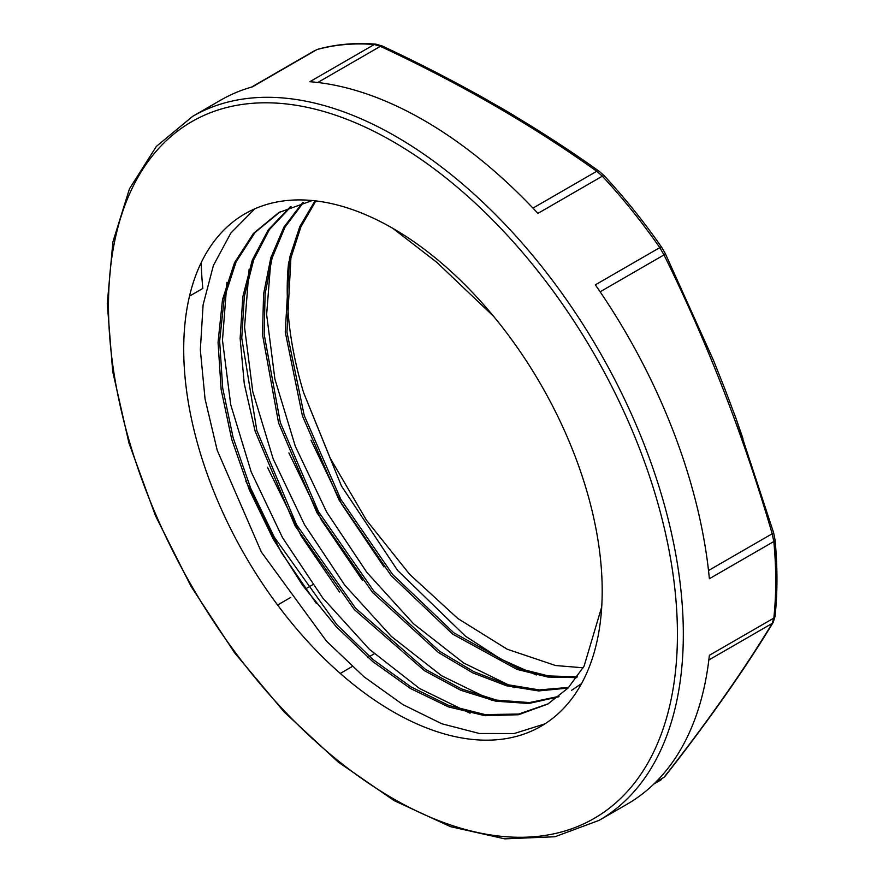 <?xml version="1.0" encoding="UTF-8"?>
<svg xmlns="http://www.w3.org/2000/svg" width="883" height="883" viewBox="0 0 883 883"><rect width="100%" height="100%" fill="white"/><g stroke="black" fill="none" stroke-linecap="round" stroke-linejoin="round"><path stroke-width="1.32" d="M599.259 171.335A4.161 2.638 125.4 0 0 599.171 171.269A4.161 2.638 125.4 0 0 596.765 171.269L602.349 176.181A406.467 234.679 60 0 1 659.789 247.626L595.341 284.834A406.467 234.679 60 0 1 709.369 578.729L773.817 541.522A406.467 234.679 60 0 1 775.738 580.926A406.467 234.679 60 0 1 773.817 618.1L772.195 623.42A4.161 3.51 31.4 0 0 773.199 622.405A4.161 3.51 31.4 0 0 773.287 622.25M664.722 776.731A4.161 3.024 -142 0 1 664.005 777.338L664.733 776.72A4.161 3.024 -142 0 1 664.722 776.731C708.519 720.903 744.678 669.469 773.199 622.405L775.031 616.455A4.161 2.671 -173.9 0 1 775.031 616.466A4.161 2.671 -173.9 0 1 773.817 618.1L709.369 655.307A406.467 234.679 60 0 1 627.107 804.203L599.127 820.351A406.467 234.679 -120 0 0 683.321 634.281A406.467 234.679 -120 0 0 505.893 225.231A406.467 234.679 -120 0 0 192.671 116.335L220.64 100.176A406.467 234.679 60 0 1 252.417 86.843L316.854 49.636A4.161 3.366 -105.7 0 1 317.483 49.371L316.854 49.636A406.467 234.679 60 0 1 374.293 44.503L309.845 81.711A406.467 234.679 60 0 1 537.913 213.388L602.349 176.181A4.161 1.258 -42.9 0 1 604.237 175.794L599.16 171.269C534.469 125.066 462.129 83.3 382.151 45.971A4.161 2.141 -64.8 0 0 380.374 46.335C460.153 83.565 532.272 125.209 596.765 171.269L532.946 208.112M775.031 616.466C777.592 592.361 777.592 566.82 775.031 539.833L773.629 532.813A4.161 0.629 163.6 0 1 772.195 533.762L773.817 541.522A4.161 2.108 -5.4 0 0 775.042 539.844A4.161 2.108 -5.4 0 0 775.031 539.833A4.161 2.108 -5.4 0 0 775.02 539.745M665.186 253.311L661.444 246.953L659.789 247.626L664.005 254.911A4.161 1.126 -26.1 0 0 665.186 253.311L713.596 360.606L724.358 387.648L735.981 418.321L773.64 532.813M742.967 438.641L735.981 418.321M375.915 44.161A4.161 3.157 94.5 0 0 375.783 44.15A4.161 3.157 94.5 0 0 374.293 44.503L380.374 46.335L317.759 82.494M534.215 128.598C521.191 119.867 509.138 112.406 498.056 106.203C485.749 99.371 480.087 95.276 458.685 84.956M392.957 228.421A295.915 170.849 -120 0 0 244.999 213.774A295.915 170.849 -120 0 0 244.999 555.462A295.915 170.849 -120 0 0 540.915 726.312A295.915 170.849 -120 0 0 586.268 489.193A295.915 170.849 -120 0 0 392.957 228.421L436.809 262.339L493.685 316.423M548.2 703.806L518.763 714.038L485.164 714.601L448.752 705.451L410.904 686.842L373.101 659.601L336.831 624.645L274.348 537.25L250.617 488.089L233.145 437.747L222.704 388.134L219.657 341.103L224.172 298.454L236.125 261.821L255.021 232.505L280.253 211.732M581.544 683.597L571.533 690.351M559.038 696.334L529.48 702.592L496.599 700.12L461.533 688.939L425.507 669.391L355.639 608.255L296.666 524.91L256.843 430.595L241.765 338.101L244.315 296.478L253.653 259.933L269.392 229.602L291.048 206.589M568.685 687.393L539.281 689.921L507.284 684.634L473.685 671.588L439.535 651.201L373.895 591.146L318.498 511.699L280.319 422.46L264.172 334.315L265.099 293.995L272.13 257.902L285.043 227.086L303.421 202.483M577.361 676.808L548.52 675.948L517.758 668.199L453.807 632.791L392.593 574.447L340.816 499.359L304.249 415.562L286.964 332.107L290.915 257.891L300.904 226.832L315.882 200.916M310.993 440.164L341.677 504.127L383.939 566.886M288.907 452.924L321.522 520.23L362.483 580.429M267.45 467.239L301.39 536.323L339.502 592.052M245.772 481.025L281.28 552.405L316.445 603.564M601.72 606.886L584.082 666.157L568.056 688.056L547.824 704.027L518.509 714.744L484.955 715.694L448.498 706.897L410.551 688.552L372.604 661.466L336.147 626.61L302.604 585.297L273.266 539.149L249.348 489.866L231.721 439.359L221.147 389.569L218.046 342.361L222.516 299.525L234.503 262.77L253.476 233.377L278.796 212.549L312.295 200.529M558.354 696.875L528.829 703.486L495.871 701.212L460.705 690.23L424.557 670.771L354.348 609.59L295.099 525.937L255.154 431.246L244.271 383.785L240.132 338.432L242.825 296.721L252.284 260.099L268.277 229.856L290.176 206.942M568.034 688.078L538.619 690.936L506.533 685.782L472.802 672.89L438.52 652.581L372.527 592.405L316.898 512.626L278.587 423.012L262.483 334.502L263.587 294.105L270.783 257.946L283.885 227.152L302.56 202.704M576.765 677.636L547.879 677.051L516.985 669.402L452.725 634.16L391.147 575.595L339.127 500.131L302.428 415.915L285.253 332.052L289.58 257.693L299.779 226.622L315.032 200.816M583.155 667.791L555.595 665.528L507.173 649.215L457.802 618.497L409.701 574.403L366.401 520.12L330.165 458.056L303.575 392.549L341.445 486.003L397.648 570.484L465.341 636.08L500.97 659.193L536.334 674.965M544.932 723.861L514.193 733.541L479.392 733.497L441.831 723.773L402.858 704.579L363.928 676.731L326.489 641.157L261.412 552.14L217.185 450.209L205.055 398.939L200.331 349.911L203.101 304.845L213.41 265.452L230.838 233.057L254.768 208.829M470.076 713.21L419.524 688.486L369.37 649.281L322.736 597.968L282.494 537.615L251.191 471.897L230.739 404.756L222.483 340.297L226.931 282.361M492.162 700.451L441.577 675.738L391.39 636.455L344.712 585.098L304.492 524.668L273.167 458.895L252.781 391.71L244.547 327.218L249.105 269.304M514.248 687.702L463.663 662.978L413.509 623.74L366.842 572.394L326.633 512.008L295.297 446.246L274.9 379.105L266.633 314.602L271.158 256.71M288.664 261.942A295.915 170.849 -120 0 0 303.575 392.549M340.253 673.442L352.174 666.555M367.891 657.482L374.249 653.806M189.503 296.136L202.825 288.443A406.467 234.679 60 0 1 201.147 262.748M312.781 584.689L305.308 589.016M290.695 597.449L277.593 605.01M708.839 659.987L772.195 623.42C743.773 670.307 707.713 721.61 664.005 777.338L655.903 782.007M600.131 291.787L664.005 254.911C707.713 343.443 743.773 436.401 772.195 533.762L708.519 570.517M317.483 49.371C335.672 44.282 355.098 42.539 375.783 44.15L382.151 45.971M677.427 634.281A402.306 232.273 60 0 1 250.717 672.393A402.306 232.273 60 0 1 250.717 103.454A402.306 232.273 60 0 1 677.427 634.281M661.499 779.601L653.884 783.994M661.444 246.953C643.652 221.423 624.579 197.704 604.237 175.794M315.319 50.265L251.534 87.097M192.671 116.335L156.368 146.401L129.448 188.83L112.903 241.898L107.262 303.564L112.704 371.489L128.984 443.123L155.463 515.727L191.125 586.533L234.613 652.835L284.26 712.084L338.156 762.007L394.282 800.693L450.496 826.643L504.734 838.85L554.943 836.753L599.127 820.351M547.824 704.027L548.464 703.663M278.796 212.549L279.436 212.185"/></g></svg>
